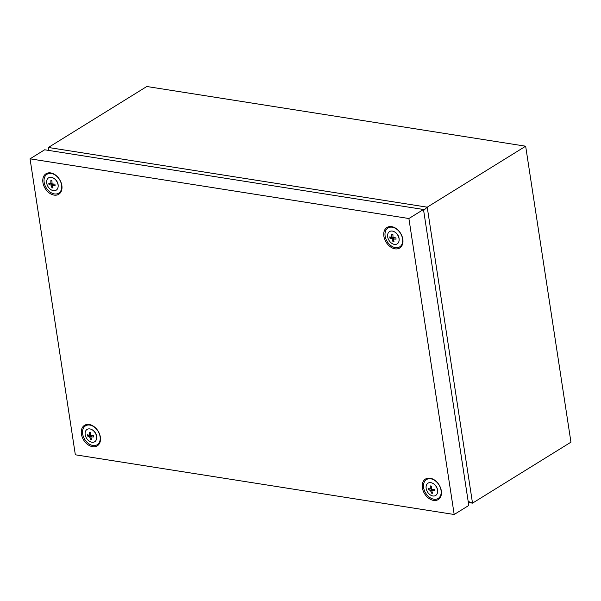 <?xml version="1.0" encoding="UTF-8"?>
<svg xmlns="http://www.w3.org/2000/svg" width="601" height="601" viewBox="0 0 601 601"><rect width="100%" height="100%" fill="white"/><g stroke="black" fill="none" stroke-linecap="round" stroke-linejoin="round"><path stroke-width="0.9" d="M48.951 150.468L48.373 147.478L146.809 86.506L525.657 146.201L570.95 442.171L472.514 503.142L468.329 502.481M48.831 150.445L48.373 147.478L427.221 207.172L472.514 503.142L468.156 501.369M423.645 210.485L427.221 207.172L525.657 146.201M91.765 429.572A6.641 4.673 58.2 0 1 91.976 429.67A6.641 4.673 58.2 0 1 96.663 437.243A6.641 4.673 58.2 0 1 96.656 437.475M89.865 428.926A7.25 5.093 58.2 0 1 91.547 429.46A7.25 5.093 58.2 0 1 96.656 437.723A7.25 5.093 58.2 0 1 91.908 442.246A7.25 5.093 58.2 0 1 85.199 434.688A7.25 5.093 58.2 0 1 89.865 428.926M90.991 439.459L91.532 439.534L90.774 436.904L93.606 436.972L93.418 435.702L90.556 435.477L90.435 432.352L89.354 432.179L89.346 435.289L87.28 434.741L87.476 436.003L89.564 436.709L90.458 439.361L90.991 439.459M89.812 425.072A11.111 7.813 58.2 0 1 100.089 436.657A11.111 7.813 58.2 0 1 92.937 445.491A11.111 7.813 58.2 0 1 82.66 433.907A11.111 7.813 58.2 0 1 89.812 425.072M88.73 435.132L87.476 436.003M90.526 434.906L89.346 435.289M92.006 435.597L90.774 436.904M91.307 438.768L90.458 439.361M91.247 435.537L89.564 436.709M53.271 178.001A6.641 4.673 58.2 0 1 53.481 178.099A6.641 4.673 58.2 0 1 58.169 185.664A6.641 4.673 58.2 0 1 58.162 185.897M51.37 177.348A7.25 5.093 58.2 0 1 53.046 177.888A7.25 5.093 58.2 0 1 58.162 186.145A7.25 5.093 58.2 0 1 53.406 190.667A7.25 5.093 58.2 0 1 46.705 183.117A7.25 5.093 58.2 0 1 51.37 177.348M52.49 187.88L53.038 187.963L52.279 185.326L55.112 185.401L54.916 184.131L52.062 183.906L51.941 180.773L50.86 180.601L50.845 183.718L48.786 183.162L48.981 184.432L51.062 185.138L51.956 187.79L52.49 187.88M51.31 173.494A11.111 7.813 58.2 0 1 61.587 185.078A11.111 7.813 58.2 0 1 54.436 193.92A11.111 7.813 58.2 0 1 44.158 182.336A11.111 7.813 58.2 0 1 51.31 173.494M50.236 183.56L48.981 184.432M51.986 183.343L50.845 183.718M53.504 184.026L52.279 185.326M52.813 187.196L51.956 187.79M52.745 183.966L51.062 185.138M394.233 231.731A6.641 4.673 58.2 0 1 394.444 231.828A6.641 4.673 58.2 0 1 399.132 239.393A6.641 4.673 58.2 0 1 399.124 239.626M392.333 231.077A7.25 5.093 58.2 0 1 394.016 231.618A7.25 5.093 58.2 0 1 399.124 239.874A7.25 5.093 58.2 0 1 394.369 244.397A7.25 5.093 58.2 0 1 387.668 236.839A7.25 5.093 58.2 0 1 392.333 231.077M393.452 241.61L394.001 241.685L393.242 239.055L396.074 239.123L395.886 237.861L393.024 237.635L392.904 234.503L391.822 234.33L391.814 237.44L389.748 236.892L389.944 238.161L392.032 238.86L392.926 241.519L393.452 241.61M392.28 227.223A11.111 7.813 58.2 0 1 402.55 238.807A11.111 7.813 58.2 0 1 395.405 247.65A11.111 7.813 58.2 0 1 385.128 236.065A11.111 7.813 58.2 0 1 392.28 227.223M391.198 237.29L389.944 238.161M392.994 237.057L391.814 237.44M394.466 237.756L393.242 239.055M393.775 240.926L392.926 241.519M393.715 237.695L392.032 238.86M432.728 483.302A6.641 4.673 58.2 0 1 432.938 483.399A6.641 4.673 58.2 0 1 437.626 490.972A6.641 4.673 58.2 0 1 437.618 491.205M430.834 482.656A7.25 5.093 58.2 0 1 432.51 483.189A7.25 5.093 58.2 0 1 437.626 491.445A7.25 5.093 58.2 0 1 432.87 495.968A7.25 5.093 58.2 0 1 426.169 488.418A7.25 5.093 58.2 0 1 430.834 482.656M431.954 493.181L432.502 493.263L431.736 490.626L434.576 490.701L434.38 489.432L431.518 489.206L431.398 486.074L430.316 485.908L430.308 489.019L428.25 488.47L428.438 489.732L430.526 490.439L431.42 493.09L431.954 493.181M430.774 478.802A11.111 7.813 58.2 0 1 441.051 490.386A11.111 7.813 58.2 0 1 433.899 499.221A11.111 7.813 58.2 0 1 423.622 487.636A11.111 7.813 58.2 0 1 430.774 478.802M429.692 488.861L428.438 489.732M431.488 488.628L430.308 489.019M432.968 489.327L431.736 490.626M432.269 492.497L431.42 493.09M432.209 489.267L430.526 490.439M422.375 487.817A12.08 8.497 -121.8 0 0 433.546 500.408A12.08 8.497 -121.8 0 0 441.322 490.807A12.08 8.497 -121.8 0 0 430.151 478.216A12.08 8.497 -121.8 0 0 422.375 487.817M383.881 236.246A12.08 8.497 -121.8 0 0 395.052 248.837A12.08 8.497 -121.8 0 0 402.828 239.228A12.08 8.497 -121.8 0 0 391.657 226.637A12.08 8.497 -121.8 0 0 383.881 236.246M42.919 182.516A12.08 8.497 -121.8 0 0 54.09 195.107A12.08 8.497 -121.8 0 0 61.858 185.499A12.08 8.497 -121.8 0 0 50.694 172.908A12.08 8.497 -121.8 0 0 42.919 182.516M81.413 434.095A12.08 8.497 -121.8 0 0 92.584 446.686A12.08 8.497 -121.8 0 0 100.359 437.077A12.08 8.497 -121.8 0 0 89.188 424.486A12.08 8.497 -121.8 0 0 81.413 434.095M454.191 514.494L468.788 505.456L423.495 209.486L44.647 149.784L30.05 158.829L75.343 454.799L454.191 514.494L408.898 218.524L30.05 158.829M423.495 209.486L408.898 218.524M91.976 429.67L91.547 429.46M96.663 437.243L96.656 437.723M53.481 178.099L53.046 177.888M58.169 185.664L58.162 186.145M394.444 231.828L394.016 231.618M399.132 239.393L399.124 239.874M432.938 483.399L432.51 483.189M437.626 490.972L437.626 491.445"/></g></svg>
